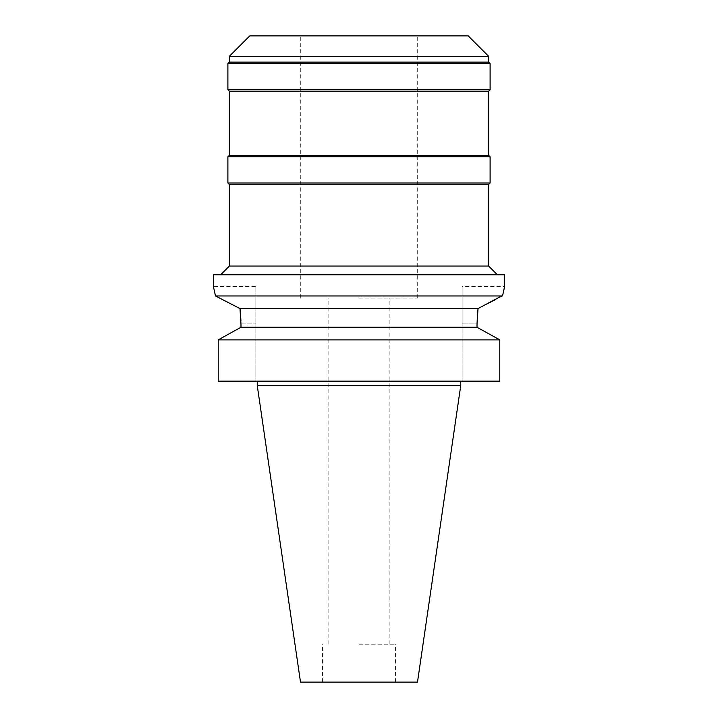 <?xml version="1.0" encoding="UTF-8"?>
<svg xmlns="http://www.w3.org/2000/svg" width="718" height="718" viewBox="0 0 718 718"><rect width="100%" height="100%" fill="white"/><g stroke="black" fill="none" stroke-linecap="round" stroke-linejoin="round"><path stroke-width="0.54" stroke-dasharray="3.59 2.69" d="M417.499 682.1L300.501 682.1M359 644.225L395.421 644.225L359 644.225M359 298.114L417.266 298.114L359 298.114M249.747 35.9L468.253 35.9M229.356 56.291L488.644 56.291M488.644 62.125L229.356 62.125M227.893 63.579L490.107 63.579M490.107 89.795L227.893 89.795M229.356 91.258L488.644 91.258M488.644 155.348L229.356 155.348M227.893 156.811L490.107 156.811M490.107 183.027L227.893 183.027M229.356 184.481L488.644 184.481M488.644 266.064L229.356 266.064M213.327 274.806L504.673 274.806M494.522 300.061L502.519 295.96L215.481 295.96M502.681 295.161L503.192 292.693M504.18 288.412L504.673 286.455L462.132 286.455L462.132 323.89L462.132 286.455M478.08 308.543L487.235 303.813M477.65 311.783L478.017 308.578L239.983 308.578M213.587 287.46L213.811 288.376M255.868 286.455L255.868 323.89L255.868 286.455L213.327 286.455M240.925 320.497L240.97 323.764M462.132 381.141L462.132 323.89L462.132 381.141L499.782 381.141L218.218 381.141L255.868 381.141L218.218 381.141L218.218 339.883L499.782 339.883L499.782 381.141L462.132 381.141M359 381.141L460.75 381.141L359 381.141M255.868 381.141L255.868 323.89L255.868 381.141M234.759 330.693L240.979 327.264L477.021 327.264L477.021 323.89L462.132 323.89L477.021 323.89M460.75 385.512L257.25 385.512M240.979 323.89L255.868 323.89L240.979 323.89M395.421 682.1L395.421 644.225M322.579 682.1L322.579 644.225M389.883 644.225L389.883 298.114M328.117 644.225L328.117 298.114M417.266 298.114L417.266 35.9M300.734 298.114L300.734 35.9"/><path stroke-width="1.08" d="M468.253 35.9L249.747 35.9L229.356 56.291L488.644 56.291L468.253 35.9M229.356 56.291L229.356 62.125L488.644 62.125L488.644 56.291M488.644 62.125L490.107 63.579L227.893 63.579L229.356 62.125M229.356 91.258L229.356 155.348L488.644 155.348L488.644 91.258L229.356 91.258L227.893 89.795L490.107 89.795L490.107 63.579M488.644 155.348L490.107 156.811L227.893 156.811L229.356 155.348M229.356 184.481L229.356 266.064L488.644 266.064L488.644 184.481L229.356 184.481L227.893 183.027L490.107 183.027L490.107 156.811M213.811 288.376L215.481 295.96C212.681 283.341 212.681 283.341 215.481 295.96L502.519 295.96L504.673 286.455L504.673 274.806L213.327 274.806L213.587 287.46M478.08 308.543L502.618 295.484M503.192 292.693L504.18 288.412M487.235 303.813L494.522 300.061M240.97 323.764L239.983 308.578L215.481 295.96L239.983 308.578L478.017 308.578L477.021 323.89L477.65 311.783M239.983 308.578L240.171 310.113M240.18 310.167L240.261 310.894M240.27 310.948L240.925 320.497M477.021 323.89L477.021 327.264L499.782 339.883L218.218 339.883L240.979 327.264L240.979 323.89L240.979 327.264L477.021 327.264L499.782 339.883L499.782 381.141L218.218 381.141L218.218 339.883L234.759 330.693M460.75 385.512L417.499 682.1L300.501 682.1L257.25 385.512L460.75 385.512L460.75 381.141M227.893 89.795L227.893 63.579M488.644 91.258L490.107 89.795M227.893 183.027L227.893 156.811M488.644 184.481L490.107 183.027M488.644 266.064L497.386 274.806M229.356 266.064L220.614 274.806M257.25 385.512L257.25 381.141"/></g></svg>
